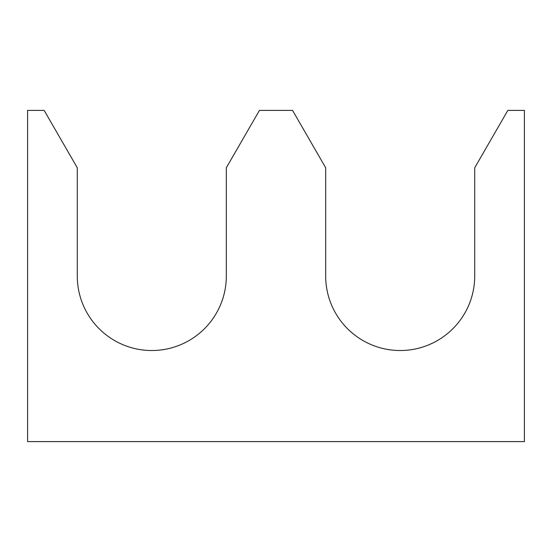 <?xml version="1.0" encoding="UTF-8"?>
<svg xmlns="http://www.w3.org/2000/svg" width="552" height="552" viewBox="0 0 552 552"><rect width="100%" height="100%" fill="white"/><g stroke="black" fill="none" stroke-linecap="round" stroke-linejoin="round"><path stroke-width="0.83" d="M524.4 441.6L27.6 441.6L27.6 110.4L44.16 110.4L77.28 167.767L77.28 276A74.52 74.52 0 0 0 151.8 350.52A74.52 74.52 0 0 0 226.32 276L226.32 167.767L259.44 110.4L292.56 110.4L325.68 167.767L325.68 276A74.52 74.52 0 0 0 400.2 350.52A74.52 74.52 0 0 0 474.72 276L474.72 167.767L507.84 110.4L524.4 110.4L524.4 441.6"/></g></svg>
